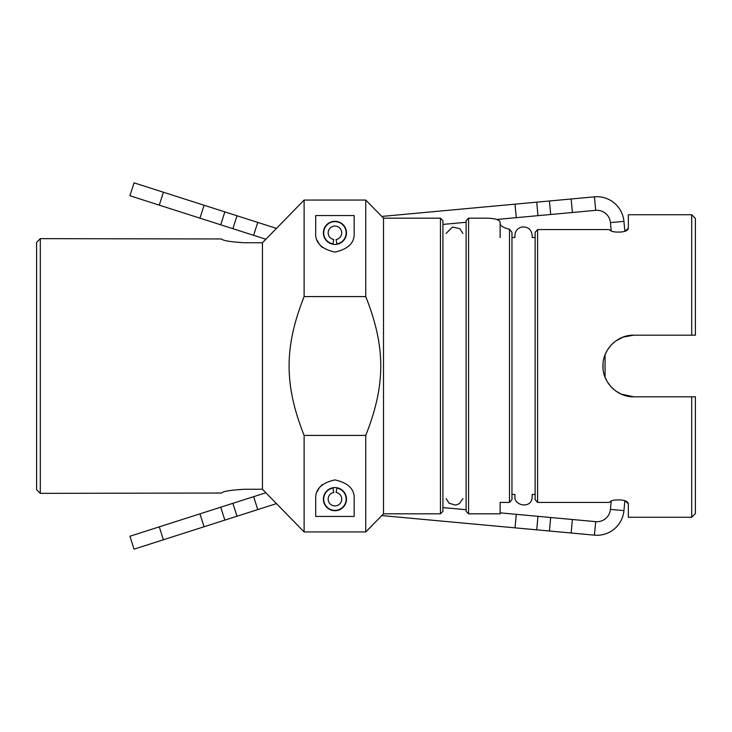 <?xml version="1.0" encoding="UTF-8"?>
<svg xmlns="http://www.w3.org/2000/svg" width="732" height="732" viewBox="0 0 732 732"><rect width="100%" height="100%" fill="white"/><g stroke="black" fill="none" stroke-linecap="round" stroke-linejoin="round"><path stroke-width="1.1" d="M535.138 499.682L537.599 502.427L537.599 229.574L535.138 232.319L535.138 499.682L537.599 502.427L609.189 502.427L611.211 500.999L610.433 509.39L623.938 510.634A27.121 27.121 0 0 1 594.448 535.156L595.692 521.651A13.56 13.56 0 0 0 610.433 509.39M695.4 396.817L695.4 513.562L691.703 517.259L691.703 396.817L695.4 396.817L633.756 396.817C617.268 397.211 602.546 382.497 602.939 366C602.546 349.503 617.268 334.789 633.756 335.183L695.4 335.183L691.703 335.183L695.4 335.183L691.703 335.183L691.703 214.741L628.34 214.741L628.34 228.201L624.863 231.349L623.938 221.366L610.433 222.61A13.56 13.56 0 0 0 595.692 210.349L594.448 196.844A27.121 27.121 0 0 1 623.938 221.366M633.756 335.183L623.014 337.113L615.456 341.213L611.129 345.083L607.377 350.079L605.071 354.736L605.071 377.264L607.377 381.921L611.129 386.917L615.456 390.787L621.056 394.081L633.756 396.817M691.703 517.259L628.34 517.259L628.34 503.799C628.019 501.621 625.393 500.331 620.443 499.947L616.5 499.947C612.949 500.102 610.506 500.926 609.189 502.427M623.938 510.634L624.863 500.651L628.34 503.799M535.138 232.319L537.599 229.574L609.189 229.574C610.506 231.074 612.949 231.898 616.5 232.053L620.443 232.053C625.393 231.669 628.019 230.379 628.34 228.201M535.138 494.457L532.182 494.457L532.182 496.552C532.036 509.545 513.864 505.785 514.916 496.552L514.916 494.457L511.961 494.457M511.961 499.682L509.499 502.427L511.961 499.682L511.961 232.319L509.499 229.226L509.499 502.427L500.13 502.427L500.13 513.827L468.572 513.827L468.572 218.173L466.101 220.698L466.101 511.302L468.572 513.827M500.13 223.535C500.359 225.932 503.479 227.826 509.499 229.226C503.479 227.826 500.359 225.932 500.13 223.535L500.13 222.171C499.38 219.563 494.448 218.228 485.334 218.173L468.572 218.173M440.463 513.827L442.924 511.302L442.924 220.698L440.463 218.173L440.463 513.827L383.504 513.827L365.753 531.944L304.119 531.944L262.449 489.251L244.698 489.251C230.598 490.083 222.876 491.346 221.522 493.039C222.876 491.346 230.598 490.083 244.698 489.251M440.463 218.173L383.504 218.173L365.753 200.056L304.119 200.056L262.449 242.75L265.853 239.236L253.629 235.329L257.765 222.409L237.003 215.775L232.877 228.686L253.629 235.329M511.961 237.543L514.916 237.543L514.916 235.448C515.209 231.065 517.46 228.256 521.669 227.021C527.955 226.591 531.45 229.4 532.182 235.448L532.182 237.543L535.138 237.543M500.13 237.543L500.13 222.171M354.169 499.142L354.169 516.435L315.702 516.435L315.702 499.142C315.108 489.324 321.513 482.91 334.936 479.908C348.35 482.91 354.764 489.324 354.169 499.142M317.203 491.684A19.233 19.233 0 0 1 322.382 484.575M346.492 499.142A11.556 11.556 0 0 0 329.153 489.132A11.556 11.556 0 0 0 329.153 509.152A11.556 11.556 0 0 0 346.492 499.142M354.169 215.565L354.169 232.858C354.764 242.676 348.35 249.09 334.936 252.092C321.513 249.09 315.108 242.676 315.702 232.858L315.702 215.565L354.169 215.565M317.203 240.316A19.233 19.233 0 0 0 322.382 247.425M346.492 232.858A11.556 11.556 0 0 0 329.153 222.848A11.556 11.556 0 0 0 329.153 242.868A11.556 11.556 0 0 0 346.492 232.858M365.753 435.421L304.119 435.421C284.089 384.803 284.089 347.197 304.119 296.579L365.753 296.579C385.773 347.197 385.773 384.803 365.753 435.421L365.753 531.944M304.119 200.056L304.119 296.579M244.698 242.75C230.598 241.917 222.876 240.654 221.522 238.961C222.876 240.654 230.598 241.917 244.698 242.75L262.449 242.75L262.449 489.251L265.853 492.764L232.877 503.314L237.003 516.225L224.852 520.113L220.716 507.203L232.877 503.314M304.119 435.421L304.119 531.944M365.753 200.056L365.753 296.579M383.504 218.173L383.504 513.827M40.297 493.35L40.297 238.65L36.6 242.356L36.6 489.644L40.297 493.35L221.522 493.039M603.049 363.484L603.049 368.525M221.522 238.961L40.297 238.65M695.4 335.183L695.4 218.438L691.703 214.741M336.94 244.241L336.885 243.912A11.218 11.218 0 0 0 344.305 226.691A11.218 11.218 0 0 0 325.557 226.691A11.218 11.218 0 0 0 332.987 243.912L332.923 244.241M336.885 243.912L336.107 239.538A6.78 6.78 0 0 0 340.6 229.134A6.78 6.78 0 0 0 329.272 229.134A6.78 6.78 0 0 0 333.755 239.538L332.987 243.912M336.94 487.759L336.107 492.462A6.78 6.78 0 0 1 340.6 502.866A6.78 6.78 0 0 1 329.272 502.866A6.78 6.78 0 0 1 333.755 492.462L332.923 487.759M336.885 488.088A11.218 11.218 0 0 1 344.305 505.309A11.218 11.218 0 0 1 325.557 505.309A11.218 11.218 0 0 1 332.987 488.088M594.448 196.844L549.439 200.989L550.684 214.494L595.692 210.349M550.684 214.494L537.974 215.666L536.73 202.16L515.026 204.155L516.27 217.66L537.974 215.666M516.27 217.66L496.781 219.454M466.101 222.281L442.924 224.413M381.802 216.425L515.026 204.155M536.73 202.16L549.439 200.989M224.852 211.887L134.057 182.844L129.93 195.755L159.283 205.152L220.716 224.797L224.852 211.887L237.003 215.775M232.877 228.686L220.716 224.797M257.765 222.409L276.403 228.375M610.433 222.61L611.211 231.001M442.924 507.587L466.101 509.719M500.13 512.848L516.27 514.34L515.026 527.845L536.73 529.84L537.974 516.334L516.27 514.34M537.974 516.334L550.684 517.506L549.439 531.011L594.448 535.156M595.692 521.651L550.684 517.506M549.439 531.011L536.73 529.84M515.026 527.845L381.802 515.575M220.716 507.203L129.93 536.245L134.057 549.156L224.852 520.113M237.003 516.225L257.765 509.591L253.629 496.671M276.403 503.625L257.765 509.591M572.387 212.49L571.143 198.985M204.091 205.244L199.964 218.163M159.283 205.152L163.41 192.232M571.143 533.015L572.387 519.51M199.964 513.837L204.091 526.756M163.41 539.768L159.283 526.848M446.117 498.556L449.064 503.241L455.661 505.107L459.422 503.653L462.908 498.556M462.908 233.444L459.806 228.631L452.376 227.085L446.117 233.444"/></g></svg>
